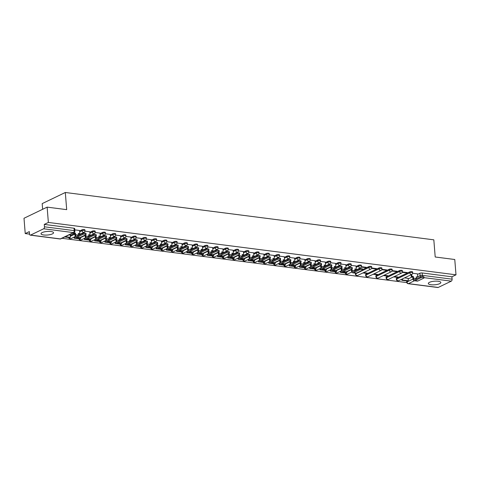 <?xml version="1.0" encoding="UTF-8"?>
<svg xmlns="http://www.w3.org/2000/svg" width="480" height="480" viewBox="0 0 480 480"><rect width="100%" height="100%" fill="white"/><g stroke="black" fill="none" stroke-linecap="round" stroke-linejoin="round"><path stroke-width="0.72" d="M84.924 229.866A1.608 0.462 175.4 0 0 84.246 229.548A1.608 0.462 175.4 0 0 82.008 229.824L82.074 230.67A1.608 0.462 -4.6 0 1 84.312 230.394A1.608 0.462 -4.6 0 1 84.996 230.712L84.924 229.866M95.166 231.18A1.608 0.462 175.4 0 0 94.488 230.862A1.608 0.462 175.4 0 0 92.25 231.144L92.316 231.99A1.608 0.462 -4.6 0 1 94.554 231.708A1.608 0.462 -4.6 0 1 95.232 232.026L95.166 231.18M105.408 232.494A1.608 0.462 175.4 0 0 104.724 232.182A1.608 0.462 175.4 0 0 102.486 232.458L102.558 233.304A1.608 0.462 -4.6 0 1 104.796 233.028A1.608 0.462 -4.6 0 1 105.474 233.34L105.408 232.494M115.644 233.814A1.608 0.462 175.4 0 0 114.966 233.496A1.608 0.462 175.4 0 0 112.728 233.772L112.794 234.618A1.608 0.462 -4.6 0 1 115.032 234.342A1.608 0.462 -4.6 0 1 115.716 234.66L115.644 233.814M125.886 235.128A1.608 0.462 175.4 0 0 125.208 234.81A1.608 0.462 175.4 0 0 122.97 235.086L123.036 235.932A1.608 0.462 -4.6 0 1 125.274 235.656A1.608 0.462 -4.6 0 1 125.952 235.974L125.886 235.128M136.128 236.442A1.608 0.462 175.4 0 0 135.444 236.13A1.608 0.462 175.4 0 0 133.206 236.406L133.278 237.252A1.608 0.462 -4.6 0 1 135.516 236.976A1.608 0.462 -4.6 0 1 136.194 237.288L136.128 236.442M146.364 237.756A1.608 0.462 175.4 0 0 145.686 237.444A1.608 0.462 175.4 0 0 143.448 237.72L143.514 238.566A1.608 0.462 -4.6 0 1 145.752 238.29A1.608 0.462 -4.6 0 1 146.436 238.608L146.364 237.756M156.606 239.076A1.608 0.462 175.4 0 0 155.928 238.758A1.608 0.462 175.4 0 0 153.69 239.034L153.756 239.88A1.608 0.462 -4.6 0 1 155.994 239.604A1.608 0.462 -4.6 0 1 156.672 239.922L156.606 239.076M166.848 240.39A1.608 0.462 175.4 0 0 166.164 240.072A1.608 0.462 175.4 0 0 163.926 240.348L163.998 241.2A1.608 0.462 -4.6 0 1 166.236 240.918A1.608 0.462 -4.6 0 1 166.914 241.236L166.848 240.39M177.084 241.704A1.608 0.462 175.4 0 0 176.406 241.392A1.608 0.462 175.4 0 0 174.168 241.668L174.234 242.514A1.608 0.462 -4.6 0 1 176.472 242.238A1.608 0.462 -4.6 0 1 177.156 242.55L177.084 241.704M187.326 243.024A1.608 0.462 175.4 0 0 186.648 242.706A1.608 0.462 175.4 0 0 184.41 242.982L184.476 243.828A1.608 0.462 -4.6 0 1 186.714 243.552A1.608 0.462 -4.6 0 1 187.398 243.87L187.326 243.024M197.568 244.338A1.608 0.462 175.4 0 0 196.884 244.02A1.608 0.462 175.4 0 0 194.646 244.296L194.718 245.142A1.608 0.462 -4.6 0 1 196.956 244.866A1.608 0.462 -4.6 0 1 197.634 245.184L197.568 244.338M207.81 245.652A1.608 0.462 175.4 0 0 207.126 245.334A1.608 0.462 175.4 0 0 204.888 245.616L204.954 246.462A1.608 0.462 -4.6 0 1 207.192 246.186A1.608 0.462 -4.6 0 1 207.876 246.498L207.81 245.652M218.046 246.966A1.608 0.462 175.4 0 0 217.368 246.654A1.608 0.462 175.4 0 0 215.13 246.93L215.196 247.776A1.608 0.462 -4.6 0 1 217.434 247.5A1.608 0.462 -4.6 0 1 218.118 247.818L218.046 246.966M228.288 248.286A1.608 0.462 175.4 0 0 227.61 247.968A1.608 0.462 175.4 0 0 225.372 248.244L225.438 249.09A1.608 0.462 -4.6 0 1 227.676 248.814A1.608 0.462 -4.6 0 1 228.354 249.132L228.288 248.286M238.53 249.6A1.608 0.462 175.4 0 0 237.846 249.282A1.608 0.462 175.4 0 0 235.608 249.558L235.68 250.404A1.608 0.462 -4.6 0 1 237.918 250.128A1.608 0.462 -4.6 0 1 238.596 250.446L238.53 249.6M248.766 250.914A1.608 0.462 175.4 0 0 248.088 250.602A1.608 0.462 175.4 0 0 245.85 250.878L245.916 251.724A1.608 0.462 -4.6 0 1 248.154 251.448A1.608 0.462 -4.6 0 1 248.838 251.76L248.766 250.914M259.008 252.234A1.608 0.462 175.4 0 0 258.33 251.916A1.608 0.462 175.4 0 0 256.092 252.192L256.158 253.038A1.608 0.462 -4.6 0 1 258.396 252.762A1.608 0.462 -4.6 0 1 259.074 253.08L259.008 252.234M269.25 253.548A1.608 0.462 175.4 0 0 268.566 253.23A1.608 0.462 175.4 0 0 266.328 253.506L266.4 254.352A1.608 0.462 -4.6 0 1 268.638 254.076A1.608 0.462 -4.6 0 1 269.316 254.394L269.25 253.548M279.486 254.862A1.608 0.462 175.4 0 0 278.808 254.544A1.608 0.462 175.4 0 0 276.57 254.826L276.636 255.672A1.608 0.462 -4.6 0 1 278.874 255.396A1.608 0.462 -4.6 0 1 279.558 255.708L279.486 254.862M289.728 256.176A1.608 0.462 175.4 0 0 289.05 255.864A1.608 0.462 175.4 0 0 286.812 256.14L286.878 256.986A1.608 0.462 -4.6 0 1 289.116 256.71A1.608 0.462 -4.6 0 1 289.794 257.022L289.728 256.176M299.97 257.496A1.608 0.462 175.4 0 0 299.286 257.178A1.608 0.462 175.4 0 0 297.048 257.454L297.12 258.3A1.608 0.462 -4.6 0 1 299.358 258.024A1.608 0.462 -4.6 0 1 300.036 258.342L299.97 257.496M310.206 258.81A1.608 0.462 175.4 0 0 309.528 258.492A1.608 0.462 175.4 0 0 307.29 258.768L307.356 259.614A1.608 0.462 -4.6 0 1 309.594 259.338A1.608 0.462 -4.6 0 1 310.278 259.656L310.206 258.81M320.448 260.124A1.608 0.462 175.4 0 0 319.77 259.812A1.608 0.462 175.4 0 0 317.532 260.088L317.598 260.934A1.608 0.462 -4.6 0 1 319.836 260.658A1.608 0.462 -4.6 0 1 320.52 260.97L320.448 260.124M330.69 261.444A1.608 0.462 175.4 0 0 330.006 261.126A1.608 0.462 175.4 0 0 327.768 261.402L327.84 262.248A1.608 0.462 -4.6 0 1 330.078 261.972A1.608 0.462 -4.6 0 1 330.756 262.29L330.69 261.444M340.932 262.758A1.608 0.462 175.4 0 0 340.248 262.44A1.608 0.462 175.4 0 0 338.01 262.716L338.076 263.562A1.608 0.462 -4.6 0 1 340.314 263.286A1.608 0.462 -4.6 0 1 340.998 263.604L340.932 262.758M351.168 264.072A1.608 0.462 175.4 0 0 350.49 263.754A1.608 0.462 175.4 0 0 348.252 264.03L348.318 264.882A1.608 0.462 -4.6 0 1 350.556 264.6A1.608 0.462 -4.6 0 1 351.24 264.918L351.168 264.072M361.41 265.386A1.608 0.462 175.4 0 0 360.732 265.074A1.608 0.462 175.4 0 0 358.488 265.35L358.56 266.196A1.608 0.462 -4.6 0 1 360.798 265.92A1.608 0.462 -4.6 0 1 361.476 266.232L361.41 265.386M371.652 266.706A1.608 0.462 175.4 0 0 370.968 266.388A1.608 0.462 175.4 0 0 368.73 266.664L368.802 267.51A1.608 0.462 -4.6 0 1 371.04 267.234A1.608 0.462 -4.6 0 1 371.718 267.552L371.652 266.706M381.888 268.02A1.608 0.462 175.4 0 0 381.21 267.702A1.608 0.462 175.4 0 0 378.972 267.978L379.038 268.824A1.608 0.462 -4.6 0 1 381.276 268.548A1.608 0.462 -4.6 0 1 381.96 268.866L381.888 268.02M392.13 269.334A1.608 0.462 175.4 0 0 391.452 269.016A1.608 0.462 175.4 0 0 389.214 269.298L389.28 270.144A1.608 0.462 -4.6 0 1 391.518 269.868A1.608 0.462 -4.6 0 1 392.196 270.18L392.13 269.334M402.372 270.648A1.608 0.462 175.4 0 0 401.688 270.336A1.608 0.462 175.4 0 0 399.45 270.612L399.522 271.458A1.608 0.462 -4.6 0 1 401.76 271.182A1.608 0.462 -4.6 0 1 402.438 271.5L402.372 270.648M412.608 271.968A1.608 0.462 175.4 0 0 411.93 271.65A1.608 0.462 175.4 0 0 409.692 271.926L409.758 272.772A1.608 0.462 -4.6 0 1 411.996 272.496A1.608 0.462 -4.6 0 1 412.68 272.814L412.608 271.968M430.968 284.736A6.282 1.794 175.4 0 0 437.526 284.37A6.282 1.794 175.4 0 0 440.838 282.498A6.282 1.794 175.4 0 0 438.186 281.262A6.282 1.794 175.4 0 0 431.628 281.628A6.282 1.794 175.4 0 0 428.316 283.5A6.282 1.794 175.4 0 0 430.968 284.736M43.68 234.978A6.282 1.794 175.4 0 0 50.238 234.606A6.282 1.794 175.4 0 0 53.55 232.734A6.282 1.794 175.4 0 0 50.898 231.504A6.282 1.794 175.4 0 0 44.34 231.87A6.282 1.794 175.4 0 0 41.028 233.742A6.282 1.794 175.4 0 0 43.68 234.978M47.13 207.132L66.69 209.646L65.31 192.486L433.824 239.832L435.204 256.992L454.77 259.506L456 274.818L48.366 222.444L47.13 207.132L24 218.262L25.23 233.574L29.532 234.126M61.962 238.296L406.812 282.6M42.636 209.292L42.18 203.616L65.31 192.486M25.23 233.574L29.328 231.606L29.52 233.988A1.608 0.918 -82.7 0 0 30.24 235.14A1.608 0.918 -82.7 0 0 30.57 235.08L43.662 228.78A1.608 0.918 -82.7 0 0 44.46 226.8L74.196 230.616A1.608 0.462 -4.6 0 1 74.88 230.934L74.688 228.552A1.608 0.462 -4.6 0 0 74.004 228.234L74.196 230.616A1.608 0.918 -82.7 0 1 73.398 232.602L43.662 228.78M48.366 222.444L44.268 224.412L44.46 226.8M408.168 278.904L412.638 276.756M417.516 274.404L419.934 273.24L420.126 275.628A1.608 0.462 -4.6 0 1 422.364 275.352L452.1 279.174A1.608 0.918 97.3 0 1 451.296 281.154L438.204 287.454A1.608 0.918 97.3 0 1 437.874 287.514L408.138 283.692A1.608 0.918 97.3 0 0 408.468 283.638L438.204 287.454M452.1 279.174L451.908 276.786L456 274.818M393.618 276.888L397.32 277.362L397.284 276.936M397.32 277.362L398.01 277.026L394.314 276.552M402.27 272.358L406.572 272.91L406.536 272.478M406.572 272.91L407.268 272.574L402.408 271.95M383.376 275.568L387.078 276.048L387.042 275.616M387.078 276.048L387.774 275.712L384.072 275.238M392.028 271.038L396.33 271.59L396.294 271.164M396.33 271.59L397.026 271.26L392.172 270.636M373.14 274.254L376.836 274.728L376.806 274.302M376.836 274.728L377.532 274.398L373.83 273.918M381.786 269.724L386.094 270.276L386.058 269.85M386.094 270.276L386.784 269.94L381.93 269.322M362.898 272.94L366.6 273.414L366.564 272.988M366.6 273.414L367.29 273.078L363.594 272.604M371.55 268.41L375.852 268.962L375.816 268.536M375.852 268.962L376.542 268.626L371.688 268.002M361.308 267.09L365.61 267.648L365.574 267.216M365.61 267.648L366.306 267.312L361.452 266.688M356.034 266.01L351.21 265.374M344.778 269.634A2.172 1.242 -82.7 0 1 344.736 269.298L344.604 267.648L346.044 267.828L345.822 264.678L340.968 264.054M334.542 268.32A2.172 1.242 -82.7 0 1 334.494 267.984L334.362 266.328L335.808 266.514L335.586 263.364L330.732 262.74M324.3 267.006A2.172 1.242 -82.7 0 1 324.252 266.67L324.12 265.014L325.566 265.2L325.344 262.05L320.49 261.426M315.072 260.748L310.248 260.112M304.83 259.434L300.006 258.792M294.594 258.114L289.77 257.478M284.352 256.8L279.528 256.164M273.096 260.424A2.172 1.242 -82.7 0 1 273.054 260.088L272.922 258.438L274.362 258.624L274.146 255.468L269.286 254.844M262.86 259.11A2.172 1.242 -82.7 0 1 262.812 258.774L262.68 257.118L264.126 257.304L263.904 254.154L259.05 253.53M252.618 257.796A2.172 1.242 -82.7 0 1 252.576 257.46L252.438 255.804L253.884 255.99L253.662 252.84L248.808 252.216M243.39 251.538L238.566 250.902M233.154 250.224L228.33 249.582M222.912 248.91L218.088 248.268M212.67 247.59L207.846 246.954M201.42 251.214A2.172 1.242 -82.7 0 1 201.372 250.878L201.24 249.228L202.686 249.414L202.464 246.258L197.61 245.64M191.178 249.9A2.172 1.242 -82.7 0 1 191.13 249.564L190.998 247.908L192.444 248.094L192.222 244.944L187.368 244.32M180.936 248.586A2.172 1.242 -82.7 0 1 180.894 248.25L180.762 246.594L182.202 246.78L181.98 243.63L177.126 243.006M171.708 242.328L166.89 241.692M161.472 241.014L156.648 240.372M151.23 239.7L146.406 239.058M140.988 238.38L136.164 237.744M129.738 242.004A2.172 1.242 -82.7 0 1 129.69 241.668L129.558 240.018L131.004 240.204L130.782 237.054L125.928 236.43M119.496 240.69A2.172 1.242 -82.7 0 1 119.454 240.354L119.316 238.698L120.762 238.884L120.54 235.734L115.686 235.11M109.254 239.376A2.172 1.242 -82.7 0 1 109.212 239.04L109.08 237.384L110.52 237.57L110.304 234.42L105.444 233.796M100.032 233.118L95.208 232.482M89.79 231.804L84.966 231.162M70.206 234.984L69.252 234.786M79.548 230.49L74.79 229.86M70.242 235.488L74.712 233.334M79.59 230.988L82.008 229.824M89.832 232.302L92.25 231.144M100.068 233.622L102.486 232.458M110.31 234.936L112.728 233.772M120.552 236.25L122.97 235.086M130.788 237.57L133.206 236.406M141.03 238.884L143.448 237.72M151.272 240.198L153.69 239.034M161.508 241.512L163.926 240.348M171.75 242.832L174.168 241.668M181.992 244.146L184.41 242.982M192.234 245.46L194.646 244.296M202.47 246.774L204.888 245.616M212.712 248.094L215.13 246.93M222.954 249.408L225.372 248.244M233.19 250.722L235.608 249.558M243.432 252.042L245.85 250.878M253.674 253.356L256.092 252.192M263.91 254.67L266.328 253.506M274.152 255.984L276.57 254.826M284.394 257.304L286.812 256.14M294.63 258.618L297.048 257.454M304.872 259.932L307.29 258.768M315.114 261.252L317.532 260.088M325.356 262.566L327.768 261.402M335.592 263.88L338.01 262.716M345.834 265.194L348.252 264.03M356.076 266.514L358.488 265.35M362.532 269.646L368.73 266.664M365.88 274.278L365.946 275.124A1.608 0.462 -4.6 0 0 365.652 275.424L365.586 274.578A1.608 0.462 175.4 0 1 365.88 274.278L378.972 267.978M376.122 275.598L376.188 276.444A1.608 0.462 -4.6 0 0 375.894 276.738L375.828 275.892A1.608 0.462 175.4 0 1 376.122 275.598L389.214 269.298M386.358 276.912L386.43 277.758A1.608 0.462 -4.6 0 0 386.136 278.058L386.064 277.212A1.608 0.462 175.4 0 1 386.358 276.912L399.45 270.612M396.6 278.226L396.666 279.072A1.608 0.462 -4.6 0 0 396.372 279.372L396.306 278.526A1.608 0.462 175.4 0 1 396.6 278.226L409.692 271.926M408.132 278.4L404.556 277.866M416.46 278.844A2.172 1.242 -82.7 0 1 416.418 278.508L416.28 276.852L417.726 277.038L417.504 273.888L412.65 273.264M355.38 273.156A1.608 0.462 175.4 0 0 355.344 273.264L355.416 274.11A1.608 0.462 -4.6 0 1 355.704 273.81L368.802 267.51A1.608 1.242 64.3 0 0 370.236 269.22A1.608 1.242 -115.7 0 0 370.812 269.13A1.608 1.608 0 0 0 371.718 267.552M44.268 224.412L74.004 228.234M451.908 276.786L422.172 272.964A1.608 0.462 175.4 0 0 419.934 273.24M420.636 276.834A1.812 0.516 -4.6 0 1 422.64 276.486A1.812 0.516 -4.6 0 1 423.918 276.876L424.002 277.878A1.812 0.516 175.4 0 0 422.724 277.488A1.812 0.516 175.4 0 0 420.72 277.836L414.96 280.608A3.222 1.836 97.3 0 1 414.3 280.722A3.222 1.836 97.3 0 1 412.86 278.418L412.728 276.762L413.328 276.474L413.46 278.13A2.172 1.242 -82.7 0 0 414.432 279.684A2.172 1.242 -82.7 0 0 414.876 279.606L420.636 276.834L420.72 277.836M414.3 280.722L417.252 281.106A3.222 1.836 97.3 0 0 417.912 280.986L423.672 278.214A1.812 0.516 175.4 0 0 424.002 277.878M411.732 274.41L411.882 276.288L411.282 276.582L412.728 276.762M411.882 276.288L413.328 276.474M401.874 280.308L407.718 281.058L408.318 280.77L402.48 280.02L401.874 280.308L401.784 279.198M402.39 278.91L402.48 280.02M408.126 278.328L408.318 280.77M416.31 277.224L417.726 277.038M411.282 276.582L411.132 274.704M351.924 269.034L352.02 270.234A2.172 1.242 -82.7 0 0 352.992 271.794A2.172 1.242 -82.7 0 0 353.436 271.71L359.196 268.938A1.812 0.516 -4.6 0 1 361.2 268.596A1.812 0.516 -4.6 0 1 362.478 268.986L362.562 269.988A1.812 0.516 175.4 0 0 361.278 269.598A1.812 0.516 175.4 0 0 359.28 269.94L353.52 272.712A3.222 1.836 97.3 0 1 352.86 272.832A3.222 1.836 97.3 0 1 351.42 270.528L351.324 269.328M352.86 272.832L355.812 273.21A3.222 1.836 97.3 0 0 356.472 273.09L362.232 270.318A1.812 0.516 175.4 0 0 362.562 269.988M350.292 266.52L350.358 267.3M356.034 265.992L356.286 269.148L354.84 268.962L354.972 270.618A2.172 1.242 -82.7 0 0 355.02 270.948M340.434 272.412L346.278 273.162L346.878 272.874L341.034 272.124L340.434 272.412L340.344 271.302M340.95 271.014L341.034 272.124M346.77 271.518L346.878 272.874M354.87 269.334L356.286 269.148M349.74 267.39L349.692 266.808M341.682 267.72L341.778 268.92A2.172 1.242 -82.7 0 0 342.75 270.474A2.172 1.242 -82.7 0 0 343.194 270.396L348.954 267.624A1.812 0.516 -4.6 0 1 350.958 267.282A1.812 0.516 -4.6 0 1 352.242 267.672L352.32 268.668A1.812 0.516 175.4 0 0 351.042 268.278A1.812 0.516 175.4 0 0 349.038 268.626L343.278 271.398A3.222 1.836 97.3 0 1 342.618 271.512A3.222 1.836 97.3 0 1 341.178 269.208L341.082 268.008M342.618 271.512L345.576 271.896A3.222 1.836 97.3 0 0 346.23 271.776L351.99 269.004A1.812 0.516 175.4 0 0 352.32 268.668M340.05 265.2L340.116 265.986M330.198 271.098L336.036 271.848L336.636 271.56L330.798 270.81L330.198 271.098L330.108 269.988M330.708 269.7L330.798 270.81M336.528 270.204L336.636 271.56M344.634 268.014L346.044 267.828M339.498 266.07L339.45 265.494M331.446 266.406L331.542 267.606A2.172 1.242 -82.7 0 0 332.514 269.16A2.172 1.242 -82.7 0 0 332.958 269.082L338.718 266.31A1.812 0.516 -4.6 0 1 340.722 265.962A1.812 0.516 -4.6 0 1 342 266.352L342.078 267.354A1.812 0.516 175.4 0 0 340.8 266.964A1.812 0.516 175.4 0 0 338.796 267.312L333.036 270.084A3.222 1.836 97.3 0 1 332.382 270.198A3.222 1.836 97.3 0 1 330.942 267.894L330.84 266.694M332.382 270.198L335.334 270.576A3.222 1.836 97.3 0 0 335.994 270.462L341.748 267.69A1.812 0.516 175.4 0 0 342.078 267.354M329.814 263.886L329.874 264.672M319.956 269.784L325.794 270.534L326.4 270.24L320.556 269.49L319.956 269.784L319.866 268.674M320.466 268.386L320.556 269.49M326.292 268.884L326.4 270.24M334.392 266.7L335.808 266.514M329.256 264.756L329.208 264.174M321.204 265.092L321.3 266.286A2.172 1.242 -82.7 0 0 322.272 267.846A2.172 1.242 -82.7 0 0 322.716 267.768L328.476 264.996A1.812 0.516 -4.6 0 1 330.48 264.648A1.812 0.516 -4.6 0 1 331.758 265.038L331.842 266.04A1.812 0.516 175.4 0 0 330.558 265.65A1.812 0.516 175.4 0 0 328.554 265.992L322.8 268.764A3.222 1.836 97.3 0 1 322.14 268.884A3.222 1.836 97.3 0 1 320.7 266.58L320.604 265.38M322.14 268.884L325.092 269.262A3.222 1.836 97.3 0 0 325.752 269.142L331.512 266.376A1.812 0.516 175.4 0 0 331.842 266.04M319.572 262.572L319.638 263.352M309.714 268.464L315.558 269.214L316.158 268.926L310.314 268.176L309.714 268.464L309.624 267.36M310.224 267.066L310.314 268.176M316.05 267.57L316.158 268.926M324.15 265.386L325.566 265.2M319.02 263.442L318.972 262.86M310.962 263.772L311.058 264.972A2.172 1.242 -82.7 0 0 312.03 266.526A2.172 1.242 -82.7 0 0 312.474 266.448L318.234 263.676A1.812 0.516 -4.6 0 1 320.238 263.334A1.812 0.516 -4.6 0 1 321.522 263.724L321.6 264.72A1.812 0.516 175.4 0 0 320.322 264.33A1.812 0.516 175.4 0 0 318.318 264.678L312.558 267.45A3.222 1.836 97.3 0 1 311.898 267.57A3.222 1.836 97.3 0 1 310.458 265.26L310.362 264.066M311.898 267.57L314.85 267.948A3.222 1.836 97.3 0 0 315.51 267.828L321.27 265.056A1.812 0.516 175.4 0 0 321.6 264.72M309.33 261.258L309.396 262.038M315.072 260.73L315.324 263.886L313.878 263.7L314.016 265.35A2.172 1.242 -82.7 0 0 314.058 265.686M299.472 267.15L305.316 267.9L305.916 267.612L300.078 266.862L299.472 267.15L299.388 266.04M299.988 265.752L300.078 266.862M305.808 266.256L305.916 267.612M313.908 264.066L315.324 263.886M308.778 262.122L308.73 261.546M300.726 262.458L300.822 263.658A2.172 1.242 -82.7 0 0 301.794 265.212A2.172 1.242 -82.7 0 0 302.238 265.134L307.998 262.362A1.812 0.516 -4.6 0 1 310.002 262.014A1.812 0.516 -4.6 0 1 311.28 262.404L311.358 263.406A1.812 0.516 175.4 0 0 310.08 263.016A1.812 0.516 175.4 0 0 308.076 263.364L302.316 266.136A3.222 1.836 97.3 0 1 301.656 266.25A3.222 1.836 97.3 0 1 300.216 263.946L300.12 262.746M301.656 266.25L304.614 266.634A3.222 1.836 97.3 0 0 305.268 266.514L311.028 263.742A1.812 0.516 175.4 0 0 311.358 263.406M299.094 259.938L299.154 260.724M304.83 259.416L305.082 262.566L303.642 262.38L303.774 264.036A2.172 1.242 -82.7 0 0 303.816 264.372M289.236 265.836L295.074 266.586L295.68 266.298L289.836 265.548L289.236 265.836L289.146 264.726M289.746 264.438L289.836 265.548M295.566 264.936L295.68 266.298M303.672 262.752L305.082 262.566M298.536 260.808L298.488 260.226M290.484 261.144L290.58 262.344A2.172 1.242 -82.7 0 0 291.552 263.898A2.172 1.242 -82.7 0 0 291.996 263.82L297.756 261.048A1.812 0.516 -4.6 0 1 299.76 260.7A1.812 0.516 -4.6 0 1 301.038 261.09L301.122 262.092A1.812 0.516 175.4 0 0 299.838 261.702A1.812 0.516 175.4 0 0 297.834 262.044L292.074 264.816A3.222 1.836 97.3 0 1 291.42 264.936A3.222 1.836 97.3 0 1 289.98 262.632L289.884 261.432M291.42 264.936L294.372 265.314A3.222 1.836 97.3 0 0 295.032 265.2L300.792 262.428A1.812 0.516 175.4 0 0 301.122 262.092M288.852 258.624L288.912 259.41M294.588 258.096L294.846 261.252L293.4 261.066L293.532 262.722A2.172 1.242 -82.7 0 0 293.58 263.058M278.994 264.522L284.838 265.272L285.438 264.978L279.594 264.228L278.994 264.522L278.904 263.412M279.504 263.118L279.594 264.228M285.33 263.622L285.438 264.978M293.43 261.438L294.846 261.252M288.294 259.494L288.252 258.912M280.242 259.824L280.338 261.024A2.172 1.242 -82.7 0 0 281.31 262.584A2.172 1.242 -82.7 0 0 281.754 262.5L287.514 259.728A1.812 0.516 -4.6 0 1 289.518 259.386A1.812 0.516 -4.6 0 1 290.802 259.776L290.88 260.778A1.812 0.516 175.4 0 0 289.602 260.388A1.812 0.516 175.4 0 0 287.598 260.73L281.838 263.502A3.222 1.836 97.3 0 1 281.178 263.622A3.222 1.836 97.3 0 1 279.738 261.318L279.642 260.118M281.178 263.622L284.13 264A3.222 1.836 97.3 0 0 284.79 263.88L290.55 261.108A1.812 0.516 175.4 0 0 290.88 260.778M278.61 257.31L278.676 258.09M284.352 256.782L284.604 259.938L283.158 259.752L283.296 261.408A2.172 1.242 -82.7 0 0 283.338 261.738M268.752 263.202L274.596 263.952L275.196 263.664L269.358 262.914L268.752 263.202L268.662 262.092M269.268 261.804L269.358 262.914M275.088 262.308L275.196 263.664M283.188 260.124L284.604 259.938M278.058 258.18L278.01 257.598M270.006 258.51L270.102 259.71A2.172 1.242 -82.7 0 0 271.074 261.264A2.172 1.242 -82.7 0 0 271.518 261.186L277.278 258.414A1.812 0.516 -4.6 0 1 279.276 258.072A1.812 0.516 -4.6 0 1 280.56 258.462L280.638 259.458A1.812 0.516 175.4 0 0 279.36 259.068A1.812 0.516 175.4 0 0 277.356 259.416L271.596 262.188A3.222 1.836 97.3 0 1 270.936 262.302A3.222 1.836 97.3 0 1 269.496 259.998L269.4 258.798M270.936 262.302L273.894 262.686A3.222 1.836 97.3 0 0 274.548 262.566L280.308 259.794A1.812 0.516 175.4 0 0 280.638 259.458M268.374 255.99L268.434 256.776M258.516 261.888L264.354 262.638L264.96 262.35L259.116 261.6L258.516 261.888L258.426 260.778M259.026 260.49L259.116 261.6M264.846 260.994L264.96 262.35M272.952 258.804L274.362 258.624M267.816 256.86L267.768 256.284M259.764 257.196L259.86 258.396A2.172 1.242 -82.7 0 0 260.832 259.95A2.172 1.242 -82.7 0 0 261.276 259.872L267.036 257.1A1.812 0.516 -4.6 0 1 269.04 256.752A1.812 0.516 -4.6 0 1 270.318 257.142L270.402 258.144A1.812 0.516 175.4 0 0 269.118 257.754A1.812 0.516 175.4 0 0 267.114 258.102L261.354 260.874A3.222 1.836 97.3 0 1 260.7 260.988A3.222 1.836 97.3 0 1 259.26 258.684L259.164 257.484M260.7 260.988L263.652 261.366A3.222 1.836 97.3 0 0 264.312 261.252L270.072 258.48A1.812 0.516 175.4 0 0 270.402 258.144M258.132 254.676L258.192 255.462M248.274 260.574L254.118 261.324L254.718 261.036L248.874 260.28L248.274 260.574L248.184 259.464M248.784 259.176L248.874 260.28M254.61 259.674L254.718 261.036M262.71 257.49L264.126 257.304M257.574 255.546L257.532 254.964M249.522 255.882L249.618 257.082A2.172 1.242 -82.7 0 0 250.59 258.636A2.172 1.242 -82.7 0 0 251.034 258.558L256.794 255.786A1.812 0.516 -4.6 0 1 258.798 255.438A1.812 0.516 -4.6 0 1 260.076 255.828L260.16 256.83A1.812 0.516 175.4 0 0 258.876 256.44A1.812 0.516 175.4 0 0 256.878 256.782L251.118 259.554A3.222 1.836 97.3 0 1 250.458 259.674A3.222 1.836 97.3 0 1 249.018 257.37L248.922 256.17M250.458 259.674L253.41 260.052A3.222 1.836 97.3 0 0 254.07 259.938L259.83 257.166A1.812 0.516 175.4 0 0 260.16 256.83M247.89 253.362L247.956 254.148M238.032 259.254L243.876 260.004L244.476 259.716L238.638 258.966L238.032 259.254L237.942 258.15M238.548 257.856L238.638 258.966M244.368 258.36L244.476 259.716M252.468 256.176L253.884 255.99M247.338 254.232L247.29 253.65M239.28 254.562L239.382 255.762A2.172 1.242 -82.7 0 0 240.354 257.322A2.172 1.242 -82.7 0 0 240.798 257.238L246.558 254.466A1.812 0.516 -4.6 0 1 248.556 254.124A1.812 0.516 -4.6 0 1 249.84 254.514L249.918 255.51A1.812 0.516 175.4 0 0 248.64 255.12A1.812 0.516 175.4 0 0 246.636 255.468L240.876 258.24A3.222 1.836 97.3 0 1 240.216 258.36A3.222 1.836 97.3 0 1 238.776 256.05L238.68 254.856M240.216 258.36L243.174 258.738A3.222 1.836 97.3 0 0 243.828 258.618L249.588 255.846A1.812 0.516 175.4 0 0 249.918 255.51M237.648 252.048L237.714 252.828M243.39 251.52L243.642 254.676L242.202 254.49L242.334 256.14A2.172 1.242 -82.7 0 0 242.376 256.476M227.796 257.94L233.634 258.69L234.24 258.402L228.396 257.652L227.796 257.94L227.706 256.83M228.306 256.542L228.396 257.652M234.126 257.046L234.24 258.402M242.232 254.862L243.642 254.676M237.096 252.912L237.048 252.336M229.044 253.248L229.14 254.448A2.172 1.242 -82.7 0 0 230.112 256.002A2.172 1.242 -82.7 0 0 230.556 255.924L236.316 253.152A1.812 0.516 -4.6 0 1 238.32 252.804A1.812 0.516 -4.6 0 1 239.598 253.194L239.676 254.196A1.812 0.516 175.4 0 0 238.398 253.806A1.812 0.516 175.4 0 0 236.394 254.154L230.634 256.926A3.222 1.836 97.3 0 1 229.98 257.04A3.222 1.836 97.3 0 1 228.54 254.736L228.444 253.536M229.98 257.04L232.932 257.424A3.222 1.836 97.3 0 0 233.592 257.304L239.352 254.532A1.812 0.516 175.4 0 0 239.676 254.196M227.412 250.728L227.472 251.514M233.148 250.206L233.406 253.356L231.96 253.17L232.092 254.826A2.172 1.242 -82.7 0 0 232.14 255.162M217.554 256.626L223.398 257.376L223.998 257.088L218.154 256.338L217.554 256.626L217.464 255.516M218.064 255.228L218.154 256.338M223.89 255.732L223.998 257.088M231.99 253.542L233.406 253.356M226.854 251.598L226.812 251.022M218.802 251.934L218.898 253.134A2.172 1.242 -82.7 0 0 219.87 254.688A2.172 1.242 -82.7 0 0 220.314 254.61L226.074 251.838A1.812 0.516 -4.6 0 1 228.078 251.49A1.812 0.516 -4.6 0 1 229.356 251.88L229.44 252.882A1.812 0.516 175.4 0 0 228.156 252.492A1.812 0.516 175.4 0 0 226.158 252.834L220.398 255.606A3.222 1.836 97.3 0 1 219.738 255.726A3.222 1.836 97.3 0 1 218.298 253.422L218.202 252.222M219.738 255.726L222.69 256.104A3.222 1.836 97.3 0 0 223.35 255.99L229.11 253.218A1.812 0.516 175.4 0 0 229.44 252.882M217.17 249.414L217.236 250.2M222.912 248.886L223.164 252.042L221.718 251.856L221.85 253.512A2.172 1.242 -82.7 0 0 221.898 253.848M207.312 255.312L213.156 256.062L213.756 255.768L207.912 255.018L207.312 255.312L207.222 254.202M207.828 253.914L207.912 255.018M213.648 254.412L213.756 255.768M221.748 252.228L223.164 252.042M216.618 250.284L216.57 249.702M208.56 250.62L208.656 251.814A2.172 1.242 -82.7 0 0 209.628 253.374A2.172 1.242 -82.7 0 0 210.072 253.29L215.832 250.518A1.812 0.516 -4.6 0 1 217.836 250.176A1.812 0.516 -4.6 0 1 219.12 250.566L219.198 251.568A1.812 0.516 175.4 0 0 217.92 251.178A1.812 0.516 175.4 0 0 215.916 251.52L210.156 254.292A3.222 1.836 97.3 0 1 209.496 254.412A3.222 1.836 97.3 0 1 208.056 252.108L207.96 250.908M209.496 254.412L212.454 254.79A3.222 1.836 97.3 0 0 213.108 254.67L218.868 251.898A1.812 0.516 175.4 0 0 219.198 251.568M206.928 248.1L206.994 248.88M212.67 247.572L212.922 250.728L211.482 250.542L211.614 252.198A2.172 1.242 -82.7 0 0 211.656 252.534M197.076 253.992L202.914 254.742L203.514 254.454L197.676 253.704L197.076 253.992L196.986 252.888M197.586 252.594L197.676 253.704M203.406 253.098L203.514 254.454M211.512 250.914L212.922 250.728M206.376 248.97L206.328 248.388M198.324 249.3L198.42 250.5A2.172 1.242 -82.7 0 0 199.392 252.054A2.172 1.242 -82.7 0 0 199.836 251.976L205.596 249.204A1.812 0.516 -4.6 0 1 207.6 248.862A1.812 0.516 -4.6 0 1 208.878 249.252L208.956 250.248A1.812 0.516 175.4 0 0 207.678 249.858A1.812 0.516 175.4 0 0 205.674 250.206L199.914 252.978A3.222 1.836 97.3 0 1 199.26 253.098A3.222 1.836 97.3 0 1 197.82 250.788L197.718 249.588M199.26 253.098L202.212 253.476A3.222 1.836 97.3 0 0 202.872 253.356L208.626 250.584A1.812 0.516 175.4 0 0 208.956 250.248M196.692 246.78L196.752 247.566M186.834 252.678L192.678 253.428L193.278 253.14L187.434 252.39L186.834 252.678L186.744 251.568M187.344 251.28L187.434 252.39M193.17 251.784L193.278 253.14M201.27 249.594L202.686 249.414M196.134 247.65L196.086 247.074M188.082 247.986L188.178 249.186A2.172 1.242 -82.7 0 0 189.15 250.74A2.172 1.242 -82.7 0 0 189.594 250.662L195.354 247.89A1.812 0.516 -4.6 0 1 197.358 247.542A1.812 0.516 -4.6 0 1 198.636 247.932L198.72 248.934A1.812 0.516 175.4 0 0 197.436 248.544A1.812 0.516 175.4 0 0 195.432 248.892L189.678 251.664A3.222 1.836 97.3 0 1 189.018 251.778A3.222 1.836 97.3 0 1 187.578 249.474L187.482 248.274M189.018 251.778L191.97 252.156A3.222 1.836 97.3 0 0 192.63 252.042L198.39 249.27A1.812 0.516 175.4 0 0 198.72 248.934M186.45 245.466L186.516 246.252M176.592 251.364L182.436 252.114L183.036 251.826L177.192 251.07L176.592 251.364L176.502 250.254M177.108 249.966L177.192 251.07M182.928 250.464L183.036 251.826M191.028 248.28L192.444 248.094M185.898 246.336L185.85 245.754M177.84 246.672L177.936 247.872A2.172 1.242 -82.7 0 0 178.908 249.426A2.172 1.242 -82.7 0 0 179.352 249.348L185.112 246.576A1.812 0.516 -4.6 0 1 187.116 246.228A1.812 0.516 -4.6 0 1 188.4 246.618L188.478 247.62A1.812 0.516 175.4 0 0 187.2 247.23A1.812 0.516 175.4 0 0 185.196 247.572L179.436 250.344A3.222 1.836 97.3 0 1 178.776 250.464A3.222 1.836 97.3 0 1 177.336 248.16L177.24 246.96M178.776 250.464L181.728 250.842A3.222 1.836 97.3 0 0 182.388 250.728L188.148 247.956A1.812 0.516 175.4 0 0 188.478 247.62M176.208 244.152L176.274 244.938M166.35 250.044L172.194 250.8L172.794 250.506L166.956 249.756L166.35 250.044L166.266 248.94M166.866 248.646L166.956 249.756M172.686 249.15L172.794 250.506M180.786 246.966L182.202 246.78M175.656 245.022L175.608 244.44M167.604 245.352L167.7 246.552A2.172 1.242 -82.7 0 0 168.672 248.112A2.172 1.242 -82.7 0 0 169.116 248.028L174.876 245.256A1.812 0.516 -4.6 0 1 176.88 244.914A1.812 0.516 -4.6 0 1 178.158 245.304L178.236 246.3A1.812 0.516 175.4 0 0 176.958 245.916A1.812 0.516 175.4 0 0 174.954 246.258L169.194 249.03A3.222 1.836 97.3 0 1 168.534 249.15A3.222 1.836 97.3 0 1 167.094 246.846L166.998 245.646M168.534 249.15L171.492 249.528A3.222 1.836 97.3 0 0 172.146 249.408L177.906 246.636A1.812 0.516 175.4 0 0 178.236 246.3M165.972 242.838L166.032 243.618M171.708 242.31L171.966 245.466L170.52 245.28L170.652 246.936A2.172 1.242 -82.7 0 0 170.694 247.266M156.114 248.73L161.952 249.48L162.558 249.192L156.714 248.442L156.114 248.73L156.024 247.62M156.624 247.332L156.714 248.442M162.444 247.836L162.558 249.192M170.55 245.652L171.966 245.466M165.414 243.702L165.366 243.126M157.362 244.038L157.458 245.238A2.172 1.242 -82.7 0 0 158.43 246.792A2.172 1.242 -82.7 0 0 158.874 246.714L164.634 243.942A1.812 0.516 -4.6 0 1 166.638 243.6A1.812 0.516 -4.6 0 1 167.916 243.99L168 244.986A1.812 0.516 175.4 0 0 166.716 244.596A1.812 0.516 175.4 0 0 164.712 244.944L158.952 247.716A3.222 1.836 97.3 0 1 158.298 247.83A3.222 1.836 97.3 0 1 156.858 245.526L156.762 244.326M158.298 247.83L161.25 248.214A3.222 1.836 97.3 0 0 161.91 248.094L167.67 245.322A1.812 0.516 175.4 0 0 168 244.986M155.73 241.518L155.79 242.304M161.472 240.996L161.724 244.146L160.278 243.966L160.41 245.616A2.172 1.242 -82.7 0 0 160.458 245.952M145.872 247.416L151.716 248.166L152.316 247.878L146.472 247.128L145.872 247.416L145.782 246.306M146.382 246.018L146.472 247.128M152.208 246.522L152.316 247.878M160.308 244.332L161.724 244.146M155.172 242.388L155.13 241.812M147.12 242.724L147.216 243.924A2.172 1.242 -82.7 0 0 148.188 245.478A2.172 1.242 -82.7 0 0 148.632 245.4L154.392 242.628A1.812 0.516 -4.6 0 1 156.396 242.28A1.812 0.516 -4.6 0 1 157.68 242.67L157.758 243.672A1.812 0.516 175.4 0 0 156.48 243.282A1.812 0.516 175.4 0 0 154.476 243.63L148.716 246.402A3.222 1.836 97.3 0 1 148.056 246.516A3.222 1.836 97.3 0 1 146.616 244.212L146.52 243.012M148.056 246.516L151.008 246.894A3.222 1.836 97.3 0 0 151.668 246.78L157.428 244.008A1.812 0.516 175.4 0 0 157.758 243.672M145.488 240.204L145.554 240.99M151.23 239.676L151.482 242.832L150.036 242.646L150.174 244.302A2.172 1.242 -82.7 0 0 150.216 244.638M135.63 246.102L141.474 246.852L142.074 246.558L136.236 245.808L135.63 246.102L135.546 244.992M136.146 244.704L136.236 245.808M141.966 245.202L142.074 246.558M150.066 243.018L151.482 242.832M144.936 241.074L144.888 240.492M136.884 241.41L136.98 242.604A2.172 1.242 -82.7 0 0 137.952 244.164A2.172 1.242 -82.7 0 0 138.396 244.086L144.156 241.314A1.812 0.516 -4.6 0 1 146.154 240.966A1.812 0.516 -4.6 0 1 147.438 241.356L147.516 242.358A1.812 0.516 175.4 0 0 146.238 241.968A1.812 0.516 175.4 0 0 144.234 242.31L138.474 245.082A3.222 1.836 97.3 0 1 137.814 245.202A3.222 1.836 97.3 0 1 136.374 242.898L136.278 241.698M137.814 245.202L140.772 245.58A3.222 1.836 97.3 0 0 141.426 245.46L147.186 242.694A1.812 0.516 175.4 0 0 147.516 242.358M135.252 238.89L135.312 239.67M140.988 238.362L141.24 241.518L139.8 241.332L139.932 242.988A2.172 1.242 -82.7 0 0 139.974 243.324M125.394 244.782L131.232 245.532L131.838 245.244L125.994 244.494L125.394 244.782L125.304 243.678M125.904 243.384L125.994 244.494M131.724 243.888L131.838 245.244M139.83 241.704L141.24 241.518M134.694 239.76L134.646 239.178M126.642 240.09L126.738 241.29A2.172 1.242 -82.7 0 0 127.71 242.844A2.172 1.242 -82.7 0 0 128.154 242.766L133.914 239.994A1.812 0.516 -4.6 0 1 135.918 239.652A1.812 0.516 -4.6 0 1 137.196 240.042L137.28 241.038A1.812 0.516 175.4 0 0 135.996 240.648A1.812 0.516 175.4 0 0 133.992 240.996L128.232 243.768A3.222 1.836 97.3 0 1 127.578 243.888A3.222 1.836 97.3 0 1 126.138 241.578L126.042 240.384M127.578 243.888L130.53 244.266A3.222 1.836 97.3 0 0 131.19 244.146L136.95 241.374A1.812 0.516 175.4 0 0 137.28 241.038M125.01 237.576L125.07 238.356M115.152 243.468L120.996 244.218L121.596 243.93L115.752 243.18L115.152 243.468L115.062 242.358M115.662 242.07L115.752 243.18M121.488 242.574L121.596 243.93M129.588 240.384L131.004 240.204M124.452 238.44L124.41 237.864M116.4 238.776L116.496 239.976A2.172 1.242 -82.7 0 0 117.468 241.53A2.172 1.242 -82.7 0 0 117.912 241.452L123.672 238.68A1.812 0.516 -4.6 0 1 125.676 238.332A1.812 0.516 -4.6 0 1 126.954 238.722L127.038 239.724A1.812 0.516 175.4 0 0 125.754 239.334A1.812 0.516 175.4 0 0 123.756 239.682L117.996 242.454A3.222 1.836 97.3 0 1 117.336 242.568A3.222 1.836 97.3 0 1 115.896 240.264L115.8 239.064M117.336 242.568L120.288 242.952A3.222 1.836 97.3 0 0 120.948 242.832L126.708 240.06A1.812 0.516 175.4 0 0 127.038 239.724M114.768 236.256L114.834 237.042M104.91 242.154L110.754 242.904L111.354 242.616L105.516 241.866L104.91 242.154L104.82 241.044M105.426 240.756L105.516 241.866M111.246 241.254L111.354 242.616M119.346 239.07L120.762 238.884M114.216 237.126L114.168 236.544M106.158 237.462L106.26 238.662A2.172 1.242 -82.7 0 0 107.232 240.216A2.172 1.242 -82.7 0 0 107.676 240.138L113.436 237.366A1.812 0.516 -4.6 0 1 115.434 237.018A1.812 0.516 -4.6 0 1 116.718 237.408L116.796 238.41A1.812 0.516 175.4 0 0 115.518 238.02A1.812 0.516 175.4 0 0 113.514 238.362L107.754 241.134A3.222 1.836 97.3 0 1 107.094 241.254A3.222 1.836 97.3 0 1 105.654 238.95L105.558 237.75M107.094 241.254L110.052 241.632A3.222 1.836 97.3 0 0 110.706 241.518L116.466 238.746A1.812 0.516 175.4 0 0 116.796 238.41M104.526 234.942L104.592 235.728M94.674 240.834L100.512 241.59L101.118 241.296L95.274 240.546L94.674 240.834L94.584 239.73M95.184 239.436L95.274 240.546M101.004 239.94L101.118 241.296M109.11 237.756L110.52 237.57M103.974 235.812L103.926 235.23M95.922 236.142L96.018 237.342A2.172 1.242 -82.7 0 0 96.99 238.902A2.172 1.242 -82.7 0 0 97.434 238.818L103.194 236.046A1.812 0.516 -4.6 0 1 105.198 235.704A1.812 0.516 -4.6 0 1 106.476 236.094L106.554 237.096A1.812 0.516 175.4 0 0 105.276 236.706A1.812 0.516 175.4 0 0 103.272 237.048L97.512 239.82A3.222 1.836 97.3 0 1 96.858 239.94A3.222 1.836 97.3 0 1 95.418 237.636L95.322 236.436M96.858 239.94L99.81 240.318A3.222 1.836 97.3 0 0 100.47 240.198L106.23 237.426A1.812 0.516 175.4 0 0 106.554 237.096M94.29 233.628L94.35 234.408M100.026 233.1L100.284 236.256L98.838 236.07L98.97 237.726A2.172 1.242 -82.7 0 0 99.018 238.056M84.432 239.52L90.276 240.27L90.876 239.982L85.032 239.232L84.432 239.52L84.342 238.41M84.942 238.122L85.032 239.232M90.768 238.626L90.876 239.982M98.868 236.442L100.284 236.256M93.732 234.498L93.69 233.916M85.68 234.828L85.776 236.028A2.172 1.242 -82.7 0 0 86.748 237.582A2.172 1.242 -82.7 0 0 87.192 237.504L92.952 234.732A1.812 0.516 -4.6 0 1 94.956 234.39A1.812 0.516 -4.6 0 1 96.234 234.78L96.318 235.776A1.812 0.516 175.4 0 0 95.034 235.386A1.812 0.516 175.4 0 0 93.036 235.734L87.276 238.506A3.222 1.836 97.3 0 1 86.616 238.62A3.222 1.836 97.3 0 1 85.176 236.316L85.08 235.116M86.616 238.62L89.568 239.004A3.222 1.836 97.3 0 0 90.228 238.884L95.988 236.112A1.812 0.516 175.4 0 0 96.318 235.776M84.048 232.308L84.114 233.094M89.79 231.786L90.042 234.942L88.596 234.756L88.728 236.406A2.172 1.242 -82.7 0 0 88.776 236.742M74.19 238.206L80.034 238.956L80.634 238.668L74.79 237.918L74.19 238.206L74.1 237.096M74.706 236.808L74.79 237.918M80.526 237.312L80.634 238.668M88.626 235.122L90.042 234.942M83.496 233.178L83.448 232.602M82.71 233.418A1.812 0.516 -4.6 0 1 84.714 233.07A1.812 0.516 -4.6 0 1 85.998 233.46L86.076 234.462A1.812 0.516 175.4 0 0 84.798 234.072A1.812 0.516 175.4 0 0 82.794 234.42L77.034 237.192A3.222 1.836 97.3 0 1 76.374 237.306A3.222 1.836 97.3 0 1 74.934 235.002L74.802 233.346L75.402 233.058L75.534 234.714A2.172 1.242 -82.7 0 0 76.506 236.268A2.172 1.242 -82.7 0 0 76.956 236.19L82.71 233.418L82.794 234.42M76.374 237.306L79.332 237.684A3.222 1.836 97.3 0 0 79.986 237.57L85.746 234.798A1.812 0.516 175.4 0 0 86.076 234.462M73.932 232.536L73.356 233.16L74.802 233.346M73.962 232.872L75.402 233.058M79.548 230.466L79.8 233.622L78.36 233.436L78.492 235.092A2.172 1.242 -82.7 0 0 78.534 235.428M64.686 236.982L69.792 237.642L70.392 237.354L65.286 236.694M70.2 234.906L70.392 237.354M78.39 233.808L79.8 233.622M73.356 233.16L73.332 232.824M30.57 235.08L60.306 238.902L73.398 232.602A1.608 1.242 64.3 0 0 73.968 232.518A1.608 1.608 0 0 0 74.88 230.934M406.956 280.962L407.034 281.928L412.962 279.078M416.328 277.452L416.7 277.278M417.708 276.792L420.126 275.628A1.608 1.242 -115.7 0 0 420.648 276.828M414.474 280.746L408.468 283.638A1.608 1.242 -115.7 0 1 407.034 281.928A1.608 0.462 -4.6 0 0 406.74 282.228A1.608 1.608 0 0 0 408.138 283.692M451.296 281.154L423.984 277.644M70.314 236.334L74.868 234.144M79.656 231.834L82.074 230.67A1.608 1.242 64.3 0 0 83.514 232.38A1.608 1.242 -115.7 0 0 84.084 232.29A1.608 1.608 0 0 0 84.996 230.712M80.55 237.648L85.104 235.458M89.898 233.148L92.316 231.99A1.608 1.242 64.3 0 0 93.75 233.694A1.608 1.242 -115.7 0 0 94.326 233.61A1.608 1.608 0 0 0 95.232 232.026M90.792 238.962L95.346 236.772M100.14 234.468L102.558 233.304A1.608 1.242 64.3 0 0 103.992 235.008A1.608 1.242 -115.7 0 0 104.568 234.924A1.608 1.608 0 0 0 105.474 233.34M101.034 240.282L105.588 238.086M110.376 235.782L112.794 234.618A1.608 1.242 64.3 0 0 114.234 236.328A1.608 1.242 -115.7 0 0 114.804 236.238A1.608 1.608 0 0 0 115.716 234.66M111.276 241.596L115.824 239.406M120.618 237.096L123.036 235.932A1.608 1.242 64.3 0 0 124.47 237.642A1.608 1.242 -115.7 0 0 125.046 237.552A1.608 1.608 0 0 0 125.952 235.974M121.512 242.91L126.066 240.72M130.86 238.416L133.278 237.252A1.608 1.242 64.3 0 0 134.712 238.956A1.608 1.242 -115.7 0 0 135.288 238.872A1.608 1.608 0 0 0 136.194 237.288M131.754 244.224L136.308 242.034M141.096 239.73L143.514 238.566A1.608 1.242 64.3 0 0 144.954 240.276A1.608 1.242 -115.7 0 0 145.53 240.186A1.608 1.608 0 0 0 146.436 238.608M141.996 245.544L146.55 243.348M151.338 241.044L153.756 239.88A1.608 1.242 64.3 0 0 155.19 241.59A1.608 1.242 -115.7 0 0 155.766 241.5A1.608 1.608 0 0 0 156.672 239.922M152.232 246.858L156.786 244.668M161.58 242.358L163.998 241.2A1.608 1.242 64.3 0 0 165.432 242.904A1.608 1.242 -115.7 0 0 166.008 242.82A1.608 1.608 0 0 0 166.914 241.236M162.474 248.172L167.028 245.982M171.822 243.678L174.234 242.514A1.608 1.242 64.3 0 0 175.674 244.218A1.608 1.242 -115.7 0 0 176.25 244.134A1.608 1.608 0 0 0 177.156 242.55M172.716 249.492L177.27 247.296M182.058 244.992L184.476 243.828A1.608 1.242 64.3 0 0 185.916 245.538A1.608 1.242 -115.7 0 0 186.486 245.448A1.608 1.608 0 0 0 187.398 243.87M182.952 250.806L187.506 248.616M192.3 246.306L194.718 245.142A1.608 1.242 64.3 0 0 196.152 246.852A1.608 1.242 -115.7 0 0 196.728 246.762A1.608 1.608 0 0 0 197.634 245.184M193.194 252.12L197.748 249.93M202.542 247.626L204.954 246.462A1.608 1.242 64.3 0 0 206.394 248.166A1.608 1.242 -115.7 0 0 206.97 248.082A1.608 1.608 0 0 0 207.876 246.498M203.436 253.434L207.99 251.244M212.778 248.94L215.196 247.776A1.608 1.242 64.3 0 0 216.636 249.486A1.608 1.242 -115.7 0 0 217.206 249.396A1.608 1.608 0 0 0 218.118 247.818M213.672 254.754L218.226 252.558M223.02 250.254L225.438 249.09A1.608 1.242 64.3 0 0 226.872 250.8A1.608 1.242 -115.7 0 0 227.448 250.71A1.608 1.608 0 0 0 228.354 249.132M223.914 256.068L228.468 253.878M233.262 251.568L235.68 250.404A1.608 1.242 64.3 0 0 237.114 252.114A1.608 1.242 -115.7 0 0 237.69 252.03A1.608 1.608 0 0 0 238.596 250.446M234.156 257.382L238.71 255.192M243.498 252.888L245.916 251.724A1.608 1.242 64.3 0 0 247.356 253.428A1.608 1.242 -115.7 0 0 247.926 253.344A1.608 1.608 0 0 0 248.838 251.76M244.398 258.696L248.946 256.506M253.74 254.202L256.158 253.038A1.608 1.242 64.3 0 0 257.592 254.748A1.608 1.242 -115.7 0 0 258.168 254.658A1.608 1.608 0 0 0 259.074 253.08M254.634 260.016L259.188 257.826M263.982 255.516L266.4 254.352A1.608 1.242 64.3 0 0 267.834 256.062A1.608 1.242 -115.7 0 0 268.41 255.972A1.608 1.608 0 0 0 269.316 254.394M264.876 261.33L269.43 259.14M274.218 256.83L276.636 255.672A1.608 1.242 64.3 0 0 278.076 257.376A1.608 1.242 -115.7 0 0 278.652 257.292A1.608 1.608 0 0 0 279.558 255.708M275.118 262.644L279.672 260.454M284.46 258.15L286.878 256.986A1.608 1.242 64.3 0 0 288.312 258.69A1.608 1.242 -115.7 0 0 288.888 258.606A1.608 1.608 0 0 0 289.794 257.022M285.354 263.964L289.908 261.768M294.702 259.464L297.12 258.3A1.608 1.242 64.3 0 0 298.554 260.01A1.608 1.242 -115.7 0 0 299.13 259.92A1.608 1.608 0 0 0 300.036 258.342M295.596 265.278L300.15 263.088M304.944 260.778L307.356 259.614A1.608 1.242 64.3 0 0 308.796 261.324A1.608 1.242 -115.7 0 0 309.372 261.234A1.608 1.608 0 0 0 310.278 259.656M305.838 266.592L310.392 264.402M315.18 262.098L317.598 260.934A1.608 1.242 64.3 0 0 319.038 262.638A1.608 1.242 -115.7 0 0 319.608 262.554A1.608 1.608 0 0 0 320.52 260.97M316.074 267.906L320.628 265.716M325.422 263.412L327.84 262.248A1.608 1.242 64.3 0 0 329.274 263.958A1.608 1.242 -115.7 0 0 329.85 263.868A1.608 1.608 0 0 0 330.756 262.29M326.316 269.226L330.87 267.03M335.664 264.726L338.076 263.562A1.608 1.242 64.3 0 0 339.516 265.272A1.608 1.242 -115.7 0 0 340.092 265.182A1.608 1.608 0 0 0 340.998 263.604M336.558 270.54L341.112 268.35M345.9 266.04L348.318 264.882A1.608 1.242 64.3 0 0 349.758 266.586A1.608 1.242 -115.7 0 0 350.328 266.502A1.608 1.608 0 0 0 351.24 264.918M346.794 271.854L351.348 269.664M356.142 267.36L358.56 266.196A1.608 1.242 64.3 0 0 359.994 267.9A1.608 1.242 -115.7 0 0 360.57 267.816A1.608 1.608 0 0 0 361.476 266.232M355.656 273.192L355.704 273.81A1.608 1.242 64.3 0 0 357.144 275.52A1.608 1.242 64.3 0 0 357.72 275.43A1.608 1.608 0 0 1 355.416 274.11M365.652 275.424A1.608 1.608 0 0 0 367.956 276.75A1.608 1.242 64.3 0 1 367.386 276.834A1.608 1.242 64.3 0 1 365.946 275.124L379.038 268.824A1.608 1.242 64.3 0 0 380.478 270.534A1.608 1.242 -115.7 0 0 381.048 270.444A1.608 1.608 0 0 0 381.96 268.866M375.894 276.738A1.608 1.608 0 0 0 378.198 278.064A1.608 1.242 64.3 0 1 377.622 278.148A1.608 1.242 64.3 0 1 376.188 276.444L389.28 270.144A1.608 1.242 64.3 0 0 390.714 271.848A1.608 1.242 -115.7 0 0 391.29 271.764A1.608 1.608 0 0 0 392.196 270.18M386.136 278.058A1.608 1.608 0 0 0 388.44 279.378A1.608 1.242 64.3 0 1 387.864 279.468A1.608 1.242 64.3 0 1 386.43 277.758L399.522 271.458A1.608 1.242 64.3 0 0 400.956 273.168A1.608 1.242 -115.7 0 0 401.532 273.078A1.608 1.608 0 0 0 402.438 271.5M396.372 279.372A1.608 1.608 0 0 0 398.676 280.692A1.608 1.242 64.3 0 1 398.106 280.782A1.608 1.242 64.3 0 1 396.666 279.072L409.758 272.772A1.608 1.242 64.3 0 0 411.198 274.482A1.608 1.242 -115.7 0 0 411.774 274.392A1.608 1.608 0 0 0 412.68 272.814M345.606 273.078A1.608 1.242 64.3 0 0 346.902 274.206A1.608 1.242 64.3 0 0 347.478 274.116A1.608 1.608 0 0 1 345.21 273.024M335.364 271.764A1.608 1.242 64.3 0 0 336.666 272.886A1.608 1.242 64.3 0 0 337.236 272.802A1.608 1.608 0 0 1 334.968 271.71M325.128 270.444A1.608 1.242 64.3 0 0 326.424 271.572A1.608 1.242 64.3 0 0 327 271.482A1.608 1.608 0 0 1 324.732 270.396M314.886 269.13A1.608 1.242 64.3 0 0 316.182 270.258A1.608 1.242 64.3 0 0 316.758 270.168A1.608 1.608 0 0 1 314.49 269.082M304.644 267.816A1.608 1.242 64.3 0 0 305.94 268.938A1.608 1.242 64.3 0 0 306.516 268.854A1.608 1.608 0 0 1 304.248 267.762M294.408 266.502A1.608 1.242 64.3 0 0 295.704 267.624A1.608 1.242 64.3 0 0 296.28 267.54A1.608 1.608 0 0 1 294.012 266.448M284.166 265.182A1.608 1.242 64.3 0 0 285.462 266.31A1.608 1.242 64.3 0 0 286.038 266.22A1.608 1.608 0 0 1 283.77 265.134M273.924 263.868A1.608 1.242 64.3 0 0 275.22 264.996A1.608 1.242 64.3 0 0 275.796 264.906A1.608 1.608 0 0 1 273.528 263.814M263.682 262.554A1.608 1.242 64.3 0 0 264.984 263.676A1.608 1.242 64.3 0 0 265.554 263.592A1.608 1.608 0 0 1 263.286 262.5M253.446 261.234A1.608 1.242 64.3 0 0 254.742 262.362A1.608 1.242 64.3 0 0 255.318 262.272A1.608 1.608 0 0 1 253.05 261.186M243.204 259.92A1.608 1.242 64.3 0 0 244.5 261.048A1.608 1.242 64.3 0 0 245.076 260.958A1.608 1.608 0 0 1 242.808 259.872M232.962 258.606A1.608 1.242 64.3 0 0 234.264 259.728A1.608 1.242 64.3 0 0 234.834 259.644A1.608 1.608 0 0 1 232.566 258.552M222.726 257.292A1.608 1.242 64.3 0 0 224.022 258.414A1.608 1.242 64.3 0 0 224.598 258.33A1.608 1.608 0 0 1 222.33 257.238M212.484 255.972A1.608 1.242 64.3 0 0 213.78 257.1A1.608 1.242 64.3 0 0 214.356 257.01A1.608 1.608 0 0 1 212.088 255.924M202.242 254.658A1.608 1.242 64.3 0 0 203.544 255.786A1.608 1.242 64.3 0 0 204.114 255.696A1.608 1.608 0 0 1 201.846 254.61M192.006 253.344A1.608 1.242 64.3 0 0 193.302 254.466A1.608 1.242 64.3 0 0 193.878 254.382A1.608 1.608 0 0 1 191.61 253.29M181.764 252.024A1.608 1.242 64.3 0 0 183.06 253.152A1.608 1.242 64.3 0 0 183.636 253.068A1.608 1.608 0 0 1 181.368 251.976M171.522 250.71A1.608 1.242 64.3 0 0 172.818 251.838A1.608 1.242 64.3 0 0 173.394 251.748A1.608 1.608 0 0 1 171.126 250.662M161.286 249.396A1.608 1.242 64.3 0 0 162.582 250.524A1.608 1.242 64.3 0 0 163.158 250.434A1.608 1.608 0 0 1 160.89 249.342M151.044 248.082A1.608 1.242 64.3 0 0 152.34 249.204A1.608 1.242 64.3 0 0 152.916 249.12A1.608 1.608 0 0 1 150.648 248.028M140.802 246.762A1.608 1.242 64.3 0 0 142.098 247.89A1.608 1.242 64.3 0 0 142.674 247.8A1.608 1.608 0 0 1 140.406 246.714M130.56 245.448A1.608 1.242 64.3 0 0 131.862 246.576A1.608 1.242 64.3 0 0 132.432 246.486A1.608 1.608 0 0 1 130.164 245.4M120.324 244.134A1.608 1.242 64.3 0 0 121.62 245.256A1.608 1.242 64.3 0 0 122.196 245.172A1.608 1.608 0 0 1 119.928 244.08M110.082 242.814A1.608 1.242 64.3 0 0 111.378 243.942A1.608 1.242 64.3 0 0 111.954 243.858A1.608 1.608 0 0 1 109.686 242.766M99.84 241.5A1.608 1.242 64.3 0 0 101.142 242.628A1.608 1.242 64.3 0 0 101.712 242.538A1.608 1.608 0 0 1 99.444 241.452M89.604 240.186A1.608 1.242 64.3 0 0 90.9 241.314A1.608 1.242 64.3 0 0 91.476 241.224A1.608 1.608 0 0 1 89.208 240.132M79.362 238.872A1.608 1.242 64.3 0 0 80.658 239.994A1.608 1.242 64.3 0 0 81.234 239.91A1.608 1.608 0 0 1 78.966 238.818M69.12 237.552A1.608 1.242 64.3 0 0 70.422 238.68A1.608 1.242 64.3 0 0 70.992 238.59A1.608 1.608 0 0 1 68.724 237.504M422.172 272.964L422.364 275.352A1.608 0.918 -82.7 0 1 422.208 276.498M60.876 238.818A1.608 1.242 64.3 0 1 60.306 238.902A1.608 0.918 97.3 0 1 59.976 238.962A1.608 1.608 0 0 0 60.876 238.818L73.968 232.518M416.418 278.508L413.46 278.13M417.912 280.986L414.96 280.608M359.28 269.94L359.196 268.938M354.972 270.618L352.02 270.234M356.472 273.09L353.52 272.712M349.038 268.626L348.954 267.624M344.736 269.298L341.778 268.92M346.23 271.776L343.278 271.398M338.796 267.312L338.718 266.31M334.494 267.984L331.542 267.606M335.994 270.462L333.036 270.084M328.554 265.992L328.476 264.996M324.252 266.67L321.3 266.286M325.752 269.142L322.8 268.764M318.318 264.678L318.234 263.676M314.016 265.35L311.058 264.972M315.51 267.828L312.558 267.45M308.076 263.364L307.998 262.362M303.774 264.036L300.822 263.658M305.268 266.514L302.316 266.136M297.834 262.044L297.756 261.048M293.532 262.722L290.58 262.344M295.032 265.2L292.074 264.816M287.598 260.73L287.514 259.728M283.296 261.408L280.338 261.024M284.79 263.88L281.838 263.502M277.356 259.416L277.278 258.414M273.054 260.088L270.102 259.71M274.548 262.566L271.596 262.188M267.114 258.102L267.036 257.1M262.812 258.774L259.86 258.396M264.312 261.252L261.354 260.874M256.878 256.782L256.794 255.786M252.576 257.46L249.618 257.082M254.07 259.938L251.118 259.554M246.636 255.468L246.558 254.466M242.334 256.14L239.382 255.762M243.828 258.618L240.876 258.24M236.394 254.154L236.316 253.152M232.092 254.826L229.14 254.448M233.592 257.304L230.634 256.926M226.158 252.834L226.074 251.838M221.85 253.512L218.898 253.134M223.35 255.99L220.398 255.606M215.916 251.52L215.832 250.518M211.614 252.198L208.656 251.814M213.108 254.67L210.156 254.292M205.674 250.206L205.596 249.204M201.372 250.878L198.42 250.5M202.872 253.356L199.914 252.978M195.432 248.892L195.354 247.89M191.13 249.564L188.178 249.186M192.63 252.042L189.678 251.664M185.196 247.572L185.112 246.576M180.894 248.25L177.936 247.872M182.388 250.728L179.436 250.344M174.954 246.258L174.876 245.256M170.652 246.936L167.7 246.552M172.146 249.408L169.194 249.03M164.712 244.944L164.634 243.942M160.41 245.616L157.458 245.238M161.91 248.094L158.952 247.716M154.476 243.63L154.392 242.628M150.174 244.302L147.216 243.924M151.668 246.78L148.716 246.402M144.234 242.31L144.156 241.314M139.932 242.988L136.98 242.604M141.426 245.46L138.474 245.082M133.992 240.996L133.914 239.994M129.69 241.668L126.738 241.29M131.19 244.146L128.232 243.768M123.756 239.682L123.672 238.68M119.454 240.354L116.496 239.976M120.948 242.832L117.996 242.454M113.514 238.362L113.436 237.366M109.212 239.04L106.26 238.662M110.706 241.518L107.754 241.134M103.272 237.048L103.194 236.046M98.97 237.726L96.018 237.342M100.47 240.198L97.512 239.82M93.036 235.734L92.952 234.732M88.728 236.406L85.776 236.028M90.228 238.884L87.276 238.506M78.492 235.092L75.534 234.714M79.986 237.57L77.034 237.192M411.774 274.392L398.676 280.692M401.532 273.078L388.44 279.378M391.29 271.764L378.198 278.064M381.048 270.444L367.956 276.75M370.812 269.13L357.72 275.43M360.57 267.816L354.966 270.51M351.834 272.022L347.478 274.116M350.328 266.502L344.724 269.196M341.592 270.702L337.236 272.802M340.092 265.182L334.488 267.882M331.35 269.388L327 271.482M329.85 263.868L324.246 266.568M321.114 268.074L316.758 270.168M319.608 262.554L314.004 265.248M310.872 266.76L306.516 268.854M309.372 261.234L303.768 263.934M300.63 265.44L296.28 267.54M299.13 259.92L293.526 262.62M290.388 264.126L286.038 266.22M288.888 258.606L283.284 261.3M280.152 262.812L275.796 264.906M278.652 257.292L273.048 259.986M269.91 261.498L265.554 263.592M268.41 255.972L262.806 258.672M259.668 260.178L255.318 262.272M258.168 254.658L252.564 257.358M249.432 258.864L245.076 260.958M247.926 253.344L242.322 256.038M239.19 257.55L234.834 259.644M237.69 252.03L232.086 254.724M228.948 256.23L224.598 258.33M227.448 250.71L221.844 253.41M218.712 254.916L214.356 257.01M217.206 249.396L211.602 252.09M208.47 253.602L204.114 255.696M206.97 248.082L201.366 250.776M198.228 252.288L193.878 254.382M196.728 246.762L191.124 249.462M187.992 250.968L183.636 253.068M186.486 245.448L180.882 248.148M177.75 249.654L173.394 251.748M176.25 244.134L170.646 246.828M167.508 248.34L163.158 250.434M166.008 242.82L160.404 245.514M157.266 247.02L152.916 249.12M155.766 241.5L150.162 244.2M147.03 245.706L142.674 247.8M145.53 240.186L139.926 242.886M136.788 244.392L132.432 246.486M135.288 238.872L129.684 241.566M126.546 243.078L122.196 245.172M125.046 237.552L119.442 240.252M116.31 241.758L111.954 243.858M114.804 236.238L109.2 238.938M106.068 240.444L101.712 242.538M104.568 234.924L98.964 237.618M95.826 239.13L91.476 241.224M94.326 233.61L88.722 236.304M85.59 237.816L81.234 239.91M84.084 232.29L78.48 234.99M75.348 236.496L70.992 238.59M406.632 280.92L406.74 282.228M30.24 235.14L59.976 238.962"/></g></svg>
